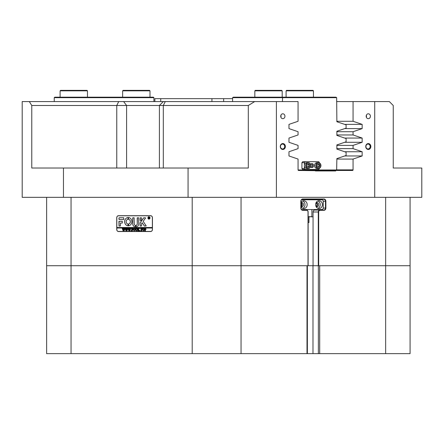 <?xml version="1.0" encoding="UTF-8"?>
<svg xmlns="http://www.w3.org/2000/svg" width="444" height="444" viewBox="0 0 444 444"><rect width="100%" height="100%" fill="white"/><g stroke="black" fill="none" stroke-linecap="round" stroke-linejoin="round"><path stroke-width="0.67" d="M311.616 167.266A2.93 2.536 90 0 0 312.077 165.579A2.93 2.536 90 0 0 311.616 163.892M254.678 101.582L248.301 105.489L31.774 105.489L29.304 101.582L276.401 101.582L276.401 197.33L374.725 197.33L374.725 101.582L336.657 101.582L336.657 97.674L232.595 97.674L233.261 97.186L335.991 97.186L336.657 97.674L336.868 121.739L346.092 124.858L346.092 128.133L336.868 131.252L336.868 135.42L346.092 138.539L346.092 141.808L336.868 144.933L336.868 149.095L346.092 152.22L346.092 155.489L336.868 158.608L336.657 169.486L336.236 169.974L298.074 169.974M307.764 169.486L307.764 169.974M311.316 169.486L311.316 169.974M282.423 101.582L282.6 97.186M232.595 97.674L232.595 101.582M54.246 97.674L54.734 97.186L153.413 97.186L153.902 97.674L54.246 97.674L54.246 101.582M153.902 101.582L153.902 97.674M335.991 97.186L336.657 97.674M308.952 216.689L308.952 222.549L308.13 222.549M308.13 216.689L311.888 216.689L311.888 209.546M315.629 204.656A3.907 3.385 90 0 0 319.014 208.563A3.907 3.385 90 0 0 322.394 204.656A3.907 3.385 90 0 0 319.014 200.749A3.907 3.385 90 0 0 315.629 204.656M317.937 208.364A3.907 3.385 90 0 0 320.246 204.656A3.907 3.385 90 0 0 317.937 200.954M316.078 206.61A2.148 1.859 90 0 0 316.861 206.81A2.148 1.859 90 0 0 318.725 204.656A2.148 1.859 90 0 0 316.861 202.508A2.148 1.859 90 0 0 316.078 202.708M316.228 206.676A2.148 1.859 90 0 0 317.454 204.656A2.148 1.859 90 0 0 316.228 202.636M300.938 206.771A3.907 3.385 90 0 0 303.779 208.563A3.907 3.385 90 0 0 307.165 204.656A3.907 3.385 90 0 0 303.779 200.749A3.907 3.385 90 0 0 300.938 202.542M302.708 208.364A3.907 3.385 90 0 0 305.017 204.656A3.907 3.385 90 0 0 302.708 200.954M300.938 206.649A2.148 1.859 90 0 0 301.631 206.81A2.148 1.859 90 0 0 303.496 204.656A2.148 1.859 90 0 0 301.631 202.508A2.148 1.859 90 0 0 300.938 202.664M300.999 206.676A2.148 1.859 90 0 0 302.225 204.656A2.148 1.859 90 0 0 300.999 202.636M301.509 209.546L322.394 209.546L323.243 208.563L323.243 200.749L322.394 199.772L301.509 199.772M280.275 146.526A2.958 2.559 90 0 0 282.834 149.478A2.958 2.559 90 0 0 285.392 146.526A2.958 2.559 90 0 0 282.834 143.567A2.958 2.559 90 0 0 280.275 146.526M280.464 146.526A2.442 2.115 90 0 0 282.578 148.968A2.442 2.115 90 0 0 284.693 146.526A2.442 2.115 90 0 0 282.578 144.084A2.442 2.115 90 0 0 280.464 146.526M365.734 146.526A2.958 2.559 90 0 0 368.292 149.478A2.958 2.559 90 0 0 370.851 146.526A2.958 2.559 90 0 0 368.292 143.567A2.958 2.559 90 0 0 365.734 146.526M365.923 146.526A2.442 2.115 90 0 0 368.037 148.968A2.442 2.115 90 0 0 370.152 146.526A2.442 2.115 90 0 0 368.037 144.084A2.442 2.115 90 0 0 365.923 146.526M366.178 116.239A2.442 2.115 90 0 0 368.292 118.681A2.442 2.115 90 0 0 370.407 116.239A2.442 2.115 90 0 0 368.292 113.797A2.442 2.115 90 0 0 366.178 116.239M366.339 117.172A2.442 2.115 90 0 0 366.5 116.239A2.442 2.115 90 0 0 366.339 115.301M280.719 116.239A2.442 2.115 90 0 0 282.834 118.681A2.442 2.115 90 0 0 284.948 116.239A2.442 2.115 90 0 0 282.834 113.797A2.442 2.115 90 0 0 280.719 116.239M280.88 117.172A2.442 2.115 90 0 0 281.041 116.239A2.442 2.115 90 0 0 280.88 115.301M308.13 265.723L318.281 265.723L318.281 211.988A1.954 1.693 -90 0 1 319.974 210.034L323.781 210.034A1.954 1.693 90 0 0 325.474 208.075L325.474 201.237A1.954 1.693 90 0 0 323.781 199.284L302.63 199.284A1.954 1.693 90 0 0 300.938 201.237L300.938 208.075A1.954 1.693 90 0 0 302.63 210.034L306.438 210.034A1.954 1.693 -90 0 1 308.13 211.988L308.13 265.723L46.626 265.723L46.626 197.33M300.938 206.127A1.61 1.399 90 0 0 300.938 203.186M315.912 206.227A1.61 1.399 90 0 0 315.912 203.091M304.506 199.284L304.506 199.772M304.506 209.546L304.506 210.034M311.449 216.689L308.952 216.872M410.078 197.33L410.078 265.723L318.281 265.723M152.442 217.749L152.442 229.476A2.054 1.776 90 0 1 150.666 231.524L118.509 231.524A2.054 1.776 90 0 1 116.733 229.476L116.733 217.749A2.054 1.776 90 0 1 118.509 215.701L150.666 215.701A2.054 1.776 90 0 1 152.442 217.749M315.412 170.951L335.72 170.951L298.573 170.463A0.588 0.505 -90 0 1 298.063 169.874L298.063 159.069L288.977 155.966L288.977 151.737L298.063 148.635L298.063 145.393L288.977 142.291L288.977 138.062L298.063 134.959L298.063 131.713L288.977 128.61L288.977 124.381L298.063 121.279L298.063 101.582L276.401 101.582M344.677 138.062L362.149 138.062L353.063 134.959L353.063 131.713L362.149 128.61L362.149 124.381L353.063 121.279L353.063 101.582M362.149 138.062L362.149 142.291L353.063 145.393L353.063 148.635L362.149 151.737L362.149 155.966L353.063 159.069L353.063 169.874A0.588 0.505 -90 0 1 352.553 170.463L315.412 170.463M335.72 170.951L335.72 170.463M336.868 145.393L353.063 145.393M336.868 148.635L353.063 148.635M336.868 134.959L353.063 134.959M336.868 131.713L353.063 131.713M336.868 159.069L353.063 159.069M336.868 121.279L353.063 121.279M31.774 105.489L31.774 168.021L63.464 168.021L63.464 197.33L22.2 197.33L22.2 101.582L29.304 101.582M308.019 265.723L308.019 211.988A1.659 1.437 90 0 0 306.582 210.323L302.775 210.323A2.248 1.948 -90 0 1 300.827 208.075L300.827 201.237A2.248 1.948 -90 0 1 302.775 198.99L323.926 198.99A2.248 1.948 -90 0 1 325.874 201.237L325.874 208.075A2.248 1.948 -90 0 1 323.926 210.323L320.118 210.323A1.659 1.437 90 0 0 318.681 211.988L318.681 265.723M276.401 197.33L188.062 197.33L188.062 168.021L248.301 168.021L248.301 105.489M374.725 101.582L389.344 101.582L393.251 105.489L393.251 168.021L421.8 168.021L421.8 197.33L374.725 197.33M401.282 168.021L393.251 168.021M63.464 168.021L188.062 168.021M63.464 197.33L188.062 197.33M344.677 124.381L362.149 124.381M344.677 128.61L362.149 128.61M344.677 155.966L362.149 155.966M344.677 151.737L362.149 151.737M344.677 142.291L362.149 142.291M150.666 231.524L118.853 231.524A2.054 1.776 90 0 1 118.293 231.424M118.293 215.801A2.054 1.776 90 0 1 118.853 215.701M311.449 216.872L313.053 216.872L313.053 211.988A1.954 1.693 -90 0 1 314.746 210.034L319.974 210.034L320.118 210.323M314.746 210.034L318.553 210.034A1.954 1.693 90 0 0 319.674 209.546M319.674 199.772A1.954 1.693 90 0 0 318.553 199.284M421.8 189.516L421.8 196.464M154.878 101.582L154.878 98.651L232.595 98.651M317.06 162.648A2.93 2.536 90 0 0 314.524 165.579A2.93 2.536 90 0 0 317.06 168.509L318.381 168.509A2.93 2.536 -90 0 1 315.839 165.579A2.93 2.536 -90 0 1 318.381 162.648A2.93 2.536 -90 0 1 320.918 165.579A2.93 2.536 -90 0 1 318.381 168.509C319.946 168.337 320.807 167.36 320.957 165.579C320.807 163.797 319.946 162.82 318.381 162.648L317.06 162.648M319.597 168.159L318.753 169.486L302.769 169.486L301.926 168.509L304.368 168.509L304.368 165.579A2.93 2.536 90 0 0 306.904 168.509L308.225 168.509C309.79 168.337 310.65 167.36 310.806 165.579C310.65 163.797 309.79 162.82 308.225 162.648A2.93 2.536 -90 0 1 310.761 165.579A2.93 2.536 -90 0 1 308.225 168.509A2.93 2.536 -90 0 1 305.688 165.579A2.93 2.536 -90 0 1 308.225 162.648L306.904 162.648A2.93 2.536 90 0 0 304.368 165.579L304.368 162.648L301.926 162.648L302.769 161.672L318.753 161.672L319.597 162.992M311.372 163.753A1.954 1.693 -90 0 1 311.372 167.399M310.606 166.711A1.954 1.693 90 0 0 313.675 165.579A1.954 1.693 90 0 0 310.606 164.447M301.926 168.509L301.926 162.648M305.217 161.672L304.368 162.648M304.368 168.509L305.217 169.486M308.513 163.842L307.143 164.569L306.998 166.306L308.23 167.31L309.601 166.589L309.746 164.852L308.513 163.842M318.92 163.897L317.46 164.347L317.072 166.023L318.132 167.255L319.591 166.811L319.98 165.129L318.92 163.897M317.926 167.016L318.614 166.811L319.003 165.129L318.143 164.136M319.003 165.129L319.98 165.129M318.614 166.811L319.591 166.811M307.847 167L308.624 166.589L308.769 164.852L307.92 164.158M308.769 164.852L309.746 164.852M308.624 166.589L309.601 166.589M148.995 219.07A1.121 0.971 -90 0 0 148.995 216.822M149.944 217.943A1.121 0.971 -90 0 0 147.996 217.943A1.121 0.971 -90 0 0 149.944 217.943M147.913 217.943A1.221 1.06 -90 0 0 150.028 217.943A1.221 1.06 -90 0 0 147.913 217.943M148.995 216.722A1.221 1.06 -90 0 0 148.995 219.164M146.209 225.907L143.157 221.345L145.621 217.899L143.978 217.749A0.488 0.422 -90 0 0 143.651 217.926L140.187 222.694A0.488 0.422 -90 0 0 140.088 223.01L140.187 226.057L141.608 225.935L141.608 223.576L142.152 222.722L144.283 225.868A0.488 0.422 -90 0 0 144.616 226.057L146.209 225.907M131.835 221.656A4.151 3.596 -90 0 0 128.477 217.516L128.46 219.281A2.392 2.076 90 0 1 130.314 221.656A2.392 2.076 90 0 1 128.46 224.037L128.477 225.802A4.151 3.596 -90 0 0 131.835 221.656M128.521 217.516L128.51 219.281A2.392 2.076 90 0 1 130.364 221.656A2.392 2.076 90 0 1 128.51 224.037L128.521 225.802M137.063 228.66L137.529 228.521L137.246 229.887L136.463 230.897L135.714 230.414L135.387 228.521L136.23 228.521L135.947 229.975L136.475 230.797L137.107 229.903L136.896 228.582M139.055 228.849L138.423 229.559L139.727 230.863L138.805 230.863L138.151 229.692L138.428 230.863L137.585 230.863L137.868 230.442L137.585 228.521L138.428 228.521L138.151 229.653L138.761 228.521L139.494 228.521L139.055 228.849M140.149 230.897L140.149 230.508L140.149 230.897M140.604 229.015L140.631 228.521L142.296 228.521L142.324 229.015L141.592 228.616L141.869 230.863L141.026 230.863L141.309 228.616L140.604 229.015M142.491 229.681L142.818 228.788L143.501 228.488L144.467 229.681L143.473 230.897L142.491 229.681L142.818 228.788M152.359 229.57A1.854 1.61 -90 0 1 150.749 231.429L118.426 231.429A1.854 1.61 -90 0 1 116.816 229.57L116.816 228.011L152.359 228.011L152.436 229.57M146.159 229.154L145.171 229.748L145.454 230.863L144.605 230.863L144.888 230.442L144.605 228.521L145.355 228.521L146.159 229.154M133.272 229.681L133.594 228.788L134.277 228.488L135.242 229.681L134.255 230.897L133.272 229.681L133.594 228.788M132.934 229.043L132.057 228.616L132.057 229.626L132.734 229.304L132.734 230.053L132.057 229.726L132.34 230.863L131.491 230.863L131.774 230.442L131.491 228.521L132.961 228.521L132.934 229.043M131.097 230.897L131.097 230.508L131.097 230.897M130.109 228.582L130.708 228.582L129.831 230.897L129.332 229.504L128.849 230.897L127.944 228.521L128.693 228.521L128.971 230.347L129.248 229.232L128.854 228.521L129.637 228.521L129.876 230.325L130.109 228.582L130.708 228.521M127.262 228.582L127.861 228.582L126.984 230.897L126.479 229.504L126.002 230.897L125.097 228.521L125.841 228.521L126.118 230.347L126.401 229.232L126.002 228.521L126.79 228.521L127.028 230.325L127.262 228.582L127.861 228.521M124.414 228.582L125.014 228.582L124.137 230.897L123.632 229.504L123.155 230.897L122.244 228.521L122.994 228.521L123.271 230.347L123.549 229.232L123.155 228.521L123.943 228.521L124.181 230.325L124.414 228.582L125.014 228.521M152.359 228.011L152.403 227.522L116.816 227.522L116.816 217.654A1.854 1.61 -90 0 1 118.426 215.795L151.088 215.795A1.854 1.61 -90 0 1 151.221 215.801M152.359 227.522L152.359 217.654A1.854 1.61 -90 0 0 150.749 215.795M123.737 219.508L123.737 217.749L119.358 217.749A0.488 0.422 -90 0 0 118.937 218.237L119.036 219.508L123.737 219.508M120.457 223.027L122.3 223.027L122.3 221.267L118.937 221.384L119.036 226.057L120.457 225.935L120.457 223.027M135.503 225.369A1.465 1.271 90 0 1 134.249 223.904L134.144 217.749L132.728 217.871L132.728 223.904A2.836 2.453 -90 0 0 135.181 226.74A2.836 2.453 -90 0 0 135.514 226.712L135.503 225.369M128.022 219.281L128.011 217.516A4.151 3.596 -90 0 0 124.647 221.656A4.151 3.596 -90 0 0 128.005 225.802L128.022 224.037A2.392 2.076 90 0 1 126.168 221.656A2.392 2.076 90 0 1 128.022 219.281M140.187 217.749L140.088 220.368L141.508 220.485L141.608 217.865L140.187 217.749M137.213 223.904A1.465 1.271 90 0 1 135.958 225.369L135.942 226.712A2.836 2.453 -90 0 0 136.28 226.74A2.836 2.453 -90 0 0 138.733 223.904L138.633 217.749L137.213 217.865L137.257 223.904A1.465 1.271 90 0 1 136.008 225.369L135.992 226.712A2.836 2.453 -90 0 0 136.302 226.74M149.284 218.387L148.712 218.021L148.879 218.664L148.385 218.664L148.385 217.299L149.323 217.638L149.284 218.387M149.578 218.664L148.818 218.021M150.749 231.429L151.088 231.429A1.854 1.61 -90 0 0 151.221 231.424M116.866 227.522L116.866 228.011M137.363 217.749L137.257 223.904M140.237 217.749L140.237 220.485M128.033 217.516A4.151 3.596 -90 0 0 124.692 221.656A4.151 3.596 -90 0 0 128.033 225.802M132.878 217.749L132.773 223.904A2.836 2.453 -90 0 0 135.204 226.74M119.086 221.267L119.086 226.057M144.666 226.057A0.488 0.422 -90 0 1 144.333 225.868L142.152 222.722M144.023 217.749A0.488 0.422 -90 0 0 143.701 217.926L140.237 222.694A0.488 0.422 -90 0 0 140.138 223.01L140.237 226.057M119.408 217.749A0.488 0.422 -90 0 0 118.981 218.237L119.086 219.508M148.879 218.664L148.535 218.57M148.579 218.57L148.524 217.382M149.173 217.654L148.712 217.394L148.712 217.965L149.173 217.654L148.857 217.355M148.729 217.965L149.123 217.654M145.571 229.792L145.171 229.748M145.454 230.863L144.655 230.797M144.911 230.702L144.849 228.66M144.655 228.582L145.355 228.521M145.427 229.692L145.871 229.176L145.171 228.649L145.171 229.659L145.821 229.176L145.377 228.616M142.868 228.788L143.545 228.488M143.523 230.897L142.541 229.681M143.473 230.797L144.178 229.726L143.973 228.821L143.035 228.821L143.04 230.564L143.473 230.797L144.128 229.726L143.473 228.582M140.659 229.015L140.681 228.521L142.296 228.521M142.269 228.81L141.886 228.616M141.869 230.863L141.075 230.797M141.325 230.708L141.309 228.616M139.727 230.863L138.805 230.797M139.016 230.691L138.151 229.692M138.428 230.863L137.634 230.797M137.879 230.714L137.845 228.699M137.634 228.582L138.428 228.521M138.9 228.804L138.151 229.653M138.989 228.688L139.494 228.521M136.874 228.582L137.529 228.521M136.513 230.897L135.714 230.414M135.764 230.414L135.664 228.943M135.714 228.943L135.459 228.582M135.431 228.582L136.23 228.521M137.113 228.66L137.152 229.903L136.475 230.797M133.644 228.788L134.327 228.488M134.299 230.897L133.317 229.681M134.249 230.797L134.954 229.726L134.748 228.821L133.811 228.821L133.822 230.564L134.249 230.797L134.904 229.726L134.249 228.582M132.989 229.043L132.506 228.616M132.728 229.304L132.423 229.626M132.734 230.053L132.423 229.726M132.34 230.863L131.541 230.797M131.79 230.714L131.757 228.704M131.541 228.582L132.961 228.521M129.831 230.897L129.332 229.504M128.971 230.897L128.161 228.716M127.994 228.582L128.693 228.521M129.248 229.232L128.971 230.347M128.899 228.582L129.637 228.521M130.336 228.732L129.876 230.325M126.984 230.897L126.479 229.504M126.124 230.897L125.313 228.716M125.141 228.582L125.841 228.521M126.401 229.232L126.118 230.347M126.052 228.582L126.79 228.521M127.484 228.732L127.028 230.325M124.137 230.897L123.632 229.504M123.277 230.897L122.466 228.716M122.294 228.582L122.994 228.521M123.549 229.232L123.271 230.347M123.204 228.582L123.943 228.521M124.636 228.732L124.181 230.325M254.828 90.837L255.317 90.348L281.696 90.348L282.184 90.837L254.828 90.837L254.828 97.186M286.091 90.837L286.58 90.348L312.959 90.348L313.447 90.837L286.091 90.837L286.091 97.186M122.638 90.837L123.127 90.348L149.506 90.348L149.994 90.837L122.638 90.837L122.638 97.186M60.107 90.837L60.595 90.348L86.974 90.348L87.462 90.837L60.107 90.837L60.107 97.186M410.078 353.652L385.653 353.652L385.653 265.723L410.078 265.723L410.078 353.652M385.653 197.33L385.653 265.723L319.697 265.723L319.697 353.652L385.653 353.652M319.697 353.652L318.365 353.652L318.365 265.723M307.365 265.723L307.365 353.652L318.365 353.652M307.365 353.652L307.004 353.652L307.004 265.723L241.053 265.723L241.053 353.652L307.004 353.652M241.053 353.652L192.202 353.652L192.202 265.723L241.053 265.723L241.053 197.33M71.051 353.652L46.626 353.652L46.626 265.723L71.051 265.723L71.051 353.652L192.202 353.652M71.051 197.33L71.051 265.723L192.202 265.723L192.202 197.33M313.053 216.872L313.053 265.723M116.761 168.021L116.761 105.489L118.715 101.582M336.319 169.874L353.063 169.874M165.268 101.582L163.314 105.489L163.314 168.021M123.632 101.582L126.59 105.489L126.59 168.021M323.243 201.237L325.874 201.237M323.243 208.075L325.874 208.075M318.681 211.988L313.053 211.988M323.781 210.034L323.926 210.323M323.781 199.284L323.926 198.99M302.63 199.284L302.775 198.99M302.63 210.034L302.775 210.323M306.438 210.034L306.582 210.323M160.739 98.651L160.739 101.582M211.938 101.582L211.938 98.651M223.659 98.651L223.659 101.582M310.656 165.579A2.636 2.287 90 0 0 308.375 162.937A2.636 2.287 90 0 0 306.088 165.579A2.636 2.287 90 0 0 308.375 168.215A2.636 2.287 90 0 0 310.656 165.579M320.812 165.579A2.636 2.287 90 0 0 318.526 162.937A2.636 2.287 90 0 0 316.239 165.579A2.636 2.287 90 0 0 318.526 168.215A2.636 2.287 90 0 0 320.812 165.579M312.987 265.723L312.987 353.652M311.888 199.284L311.888 199.772M159.407 168.021L159.407 105.489L163.314 101.582M282.184 90.837L282.184 97.186L282.184 90.837L281.696 90.348M313.447 90.837L313.447 97.186L313.447 90.837L312.959 90.348M149.994 90.837L149.994 97.186M87.462 90.837L87.462 97.186"/></g></svg>
